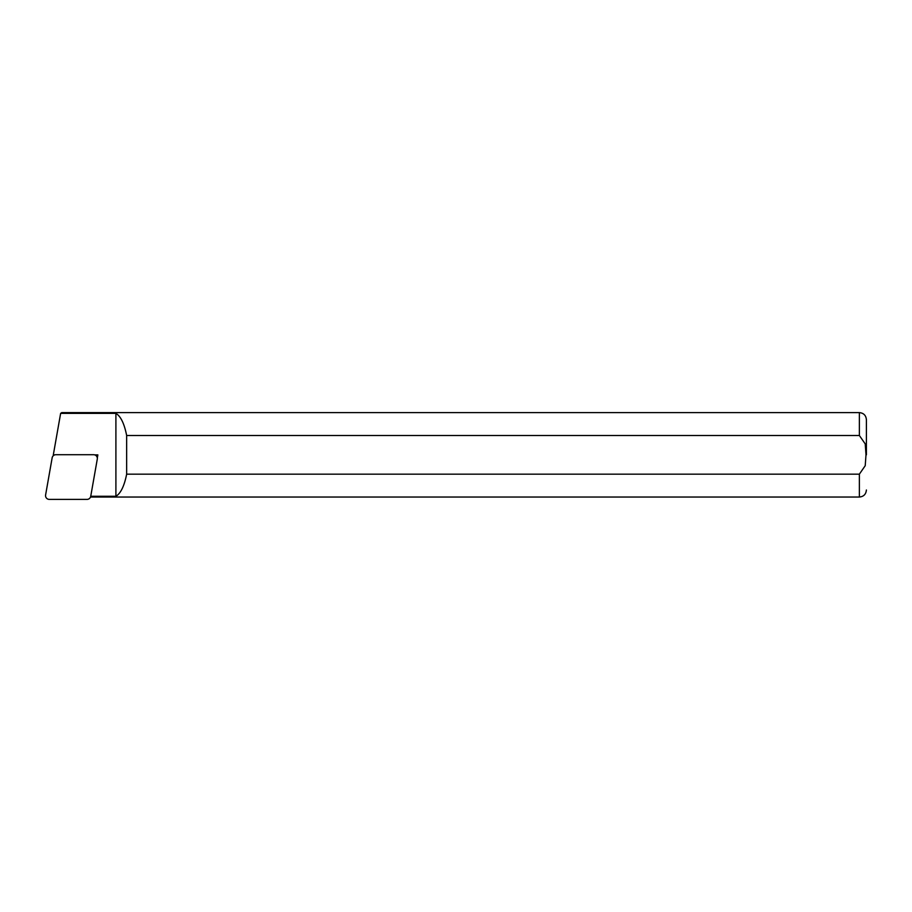 <?xml version="1.0" encoding="UTF-8"?>
<svg xmlns="http://www.w3.org/2000/svg" width="912" height="912" viewBox="0 0 912 912"><rect width="100%" height="100%" fill="white"/><g stroke="black" fill="none" stroke-linecap="round" stroke-linejoin="round"><path stroke-width="1.37" d="M866.4 454.826L866.4 419.645L866.4 454.826M859.366 435.491L859.366 412.612L61.765 412.612L60.637 413.375L115.904 413.375C120.715 416.237 124.294 423.613 126.654 435.491L859.366 435.491L865.226 443.916L866.001 454.826L865.226 465.69L859.366 474.172L126.654 474.172C124.294 486.039 120.715 493.415 115.904 496.288L90.733 496.288L97.288 459.112A3.751 3.751 0 0 0 93.594 454.712L55.849 454.712A3.751 3.751 0 0 0 52.155 457.813L45.6 494.988A3.751 3.751 0 0 0 49.294 499.388L87.039 499.388A3.751 3.751 0 0 0 90.733 496.288M126.654 435.491L126.654 474.172M97.322 457.972L97.858 454.883L94.723 454.883M54.72 454.883L53.318 454.883L60.637 413.375M115.904 413.375L115.904 496.288M97.858 454.883L96.467 456.046M866.4 490.006C865.978 494.281 863.641 496.63 859.366 497.04L859.366 474.172M859.366 412.612C863.641 413.033 865.978 415.37 866.4 419.645M859.366 497.04L90.516 497.04"/></g></svg>
